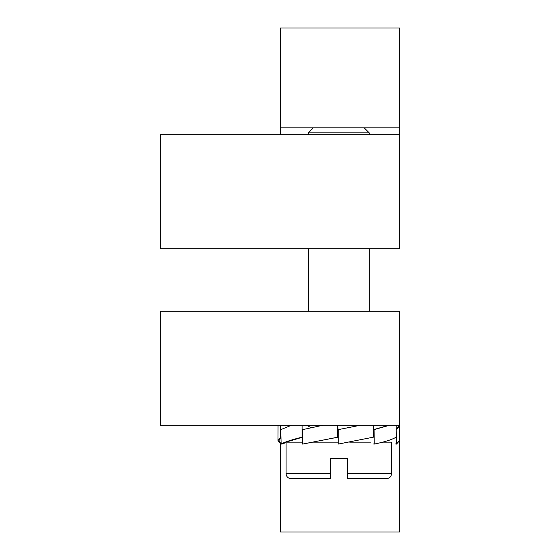 <?xml version="1.0" encoding="UTF-8"?>
<svg xmlns="http://www.w3.org/2000/svg" width="560" height="560" viewBox="0 0 560 560"><rect width="100%" height="100%" fill="white"/><g stroke="black" fill="none" stroke-linecap="round" stroke-linejoin="round"><path stroke-width="0.84" d="M399.749 134.806L399.749 248.731L160.251 248.731L160.251 134.806L399.749 134.806L399.749 28L280.315 28L280.315 134.806M280.805 437.143L277.998 440.643L278.047 425.194M308.329 132.867L369.229 132.867L364.231 127.862L313.327 127.862L308.329 132.867L308.329 134.806M308.329 426.139L308.329 425.194M308.329 311.269L308.329 248.731M330.337 473.662L286.069 473.662C286.335 476.672 288.001 478.338 291.067 478.66L330.337 478.66L330.337 458.402L347.221 458.402L347.221 478.66L386.491 478.66L347.221 478.66M338.226 437.143L302.61 444.08L302.61 429.639L323.204 425.194M374.059 437.143L373.548 437.143L373.548 425.194M306.761 425.194A51977.975 31360.931 -90 0 1 310.912 427.707M302.61 437.143L302.106 437.143L302.106 425.194M288.001 425.194A51977.975 49735.931 -90 0 1 289.618 425.81M280.623 437.143L280.623 425.194M288.638 425.194A51977.975 49113.491 90 0 1 289.954 425.705M387.058 425.887L384.755 425.194M396.207 429.1L398.132 427.112L398.328 425.194M396.207 425.194L396.207 437.143C391.916 439.677 384.594 441.994 374.255 444.08L374.059 429.639L373.548 429.639L389.151 425.194M388.92 425.194A51977.975 49113.491 -90 0 0 387.478 425.754M302.61 437.178L286.601 441.931L281.134 444.08L282.268 443.982A51574.586 48732.334 -90 0 0 286.069 442.519M291.641 425.194L280.805 429.639L281.134 444.08M302.106 437.143C291.956 439.677 284.879 441.994 280.882 444.08M280.805 437.766C278.53 439.677 278.53 441.462 280.805 443.121M277.998 440.643L280.805 443.94M396.753 443.94L395.29 443.982M396.207 429.639L396.41 444.08M396.41 429.639L399.56 425.817L399.56 440.643L396.487 444.08M374.059 444.08L373.38 443.982M360.71 425.194L338.226 429.639L338.226 444.08L373.548 437.143M337.75 425.194A51977.975 1007.125 -90 0 1 337.988 429.611L337.988 437.143L302.806 444.08M337.603 437.143L337.603 425.194M387.604 425.705L385.917 425.194M277.998 425.817L278.089 425.194M374.059 429.639L389.837 425.194M399.56 425.817L399.469 425.194M399.56 432.117L399.749 311.269L160.251 311.269L160.251 425.194L399.749 425.194M280.315 443.66L280.315 532L399.749 532L399.749 432.117M399.749 127.883L364.252 127.883M313.306 127.883L280.315 127.883M349.706 442.141L370.489 442.141M382.76 442.141L390.523 442.141M286.769 442.141L302.61 442.141M312.501 442.141L338.226 442.141M391.496 442.519L391.496 473.662L347.221 473.662M369.229 311.269L369.229 248.731M369.229 134.806L369.229 132.867M286.069 473.662L286.069 442.414M391.496 473.662C391.223 476.672 389.557 478.338 386.491 478.66M287.329 441.658L286.622 441.924"/></g></svg>
